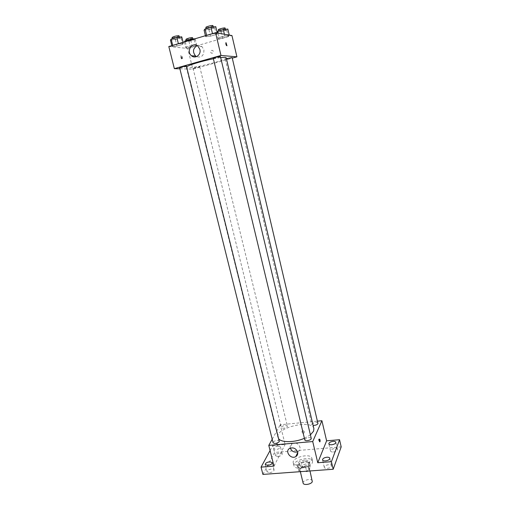 <?xml version="1.0" encoding="UTF-8"?>
<svg xmlns="http://www.w3.org/2000/svg" width="510" height="510" viewBox="0 0 510 510"><rect width="100%" height="100%" fill="white"/><g stroke="black" fill="none" stroke-linecap="round" stroke-linejoin="round"><path stroke-width="0.38" stroke-dasharray="2.55 1.91" d="M312.375 480.885C311.89 477.94 302.213 480.28 303.125 483.123M309.194 468.767L309.277 468.001C308.818 465.158 299.102 467.504 299.995 470.245C300.313 472.662 308.333 471.38 309.194 468.767M298.956 471.176L300.46 467.785L302.583 466.746L301.544 462.462L299.415 463.501L297.904 466.86L298.956 471.176L299.644 471.718M302.583 466.746L308.933 466.261L310.284 467.045L308.862 470.45L307.645 471.125M301.544 462.462L307.9 461.964L308.933 466.261M310.284 467.045L309.251 462.736L307.817 466.108L308.862 470.45M309.251 462.736L307.9 461.964M297.904 466.86L299.23 467.651L300.212 471.673M307.817 466.108L305.662 467.166L299.23 467.651M304.98 461.626C307.715 461.486 309.315 462.047 309.793 463.322C310.998 466.918 297.967 470.067 297.4 466.318C297.642 463.941 300.167 462.372 304.98 461.626M304.636 460.192C299.823 460.944 297.292 462.506 297.049 464.884C297.457 468.053 308.187 466.318 309.334 462.882L309.442 461.881C308.971 460.613 307.371 460.052 304.636 460.192M305.662 467.166L306.637 471.202M299.415 463.501L300.46 467.785M312.394 462.647L312.553 461.167C311.629 455.564 292.217 460.256 293.958 465.668C294.55 470.43 310.724 467.804 312.394 462.647M311.699 459.746L311.865 458.28C310.947 452.721 291.522 457.419 293.25 462.78C293.837 467.511 310.016 464.871 311.699 459.746M269.631 472.687C272.448 472.234 273.934 471.31 274.087 469.908C273.73 467.797 266.398 469.748 267.081 471.775L269.631 472.687M327.235 468.416C330.008 468.001 331.455 467.103 331.576 465.726C331.226 463.494 323.62 465.203 324.309 467.358C324.589 468.142 325.565 468.492 327.235 468.416M333.374 451.994C336.007 451.586 337.39 450.757 337.505 449.508C337.199 447.455 329.9 449.049 330.531 451.031C330.799 451.758 331.749 452.077 333.374 451.994M277.963 456.514C280.64 456.08 282.055 455.226 282.208 453.951C281.89 452.007 274.845 453.817 275.476 455.685L277.963 456.514M262.911 474.415L274.552 452.453L341.19 446.868M270.077 450.547L272.818 445.517L274.552 452.453M272.818 445.517L285.103 444.446L280.258 424.753L317.539 421.145M304.4 431.906C303.979 430.918 303.278 430.599 302.309 430.931C301.467 432.454 302.003 433.175 303.909 433.105L304.4 431.906C303.979 430.918 303.278 430.599 302.309 430.931C301.467 432.454 302.003 433.181 303.909 433.105L304.4 431.906M277.982 446.148L280.474 446.951C280.315 448.201 278.894 449.042 276.21 449.482L273.73 448.679C273.889 447.429 275.311 446.581 277.982 446.148M273.985 466.121L285.103 444.446M313.886 428.68C312.254 418.831 274.871 427.877 277.918 437.382L278.887 439.046M304.413 438.294L310.405 434.858M272.206 439.25L280.258 424.753M279.397 441.131C279.123 439.378 272.506 441.067 273.079 442.75M318.036 423.262C317.794 421.591 311.317 423.077 311.846 424.677L313.108 425.385M287.334 426.602L287.41 426.137C287.168 424.518 280.812 426.099 281.341 427.641C283.088 428.731 285.09 428.381 287.334 426.602M304.789 439.881L304.852 439.397C307.198 437.44 309.321 437.095 311.24 438.364M277.338 445.447C277.593 443.91 277.402 443.037 276.771 442.833C276.426 444.318 276.599 445.217 277.281 445.536L277.338 445.447C277.593 443.91 277.408 443.037 276.771 442.833C276.426 444.318 276.599 445.217 277.281 445.536L277.338 445.447M318.635 439.218L318.68 439.135C319.273 439.461 319.438 440.379 319.19 441.889C318.642 441.666 318.457 440.78 318.635 439.218M290.317 448.099C289.865 446.052 290.49 444.503 292.204 443.451C295.806 442.285 298.388 443.522 299.956 447.149C300.333 449.074 299.74 450.547 298.178 451.579L297.572 451.873M226.185 57.745C227.536 60.288 186.335 70.252 186.367 67.377L186.819 66.734M213.39 58.777L220.664 57.579M213.282 58.331L213.499 58.408C214.678 58.554 220.709 56.967 220.428 56.584M199.506 66.581L199.735 66.651C199.996 67.052 192.978 68.742 193.022 68.263C194.469 67.486 196.63 66.931 199.506 66.581M232.139 57.541C232.401 57.961 225.273 59.708 225.324 59.211L226.408 58.669M186.673 66.147C186.96 66.593 179.596 68.346 179.635 67.824M179.883 68.805L192.837 69.181L232.279 58.134M168.81 46.525L187.737 48.437L192.837 69.181M187.737 48.437L231.948 35.553M213.295 51.331L212.791 50.477C210.745 50.063 210.171 50.892 211.051 52.976C212.498 53.588 213.25 53.04 213.295 51.331L212.791 50.477C210.745 50.063 210.171 50.892 211.051 52.976C212.498 53.588 213.244 53.04 213.295 51.331M172.756 45.588L172.068 46.639L176.964 46.034L182.574 44.383L183.351 43.312L178.436 43.911L172.756 45.588L172.068 46.639L176.964 46.034L182.574 44.383L183.351 43.312L178.436 43.911L172.705 45.377M219.153 37.536L218.101 38.62L222.609 38.078L228.174 36.452L229.302 35.349L224.789 35.891L219.153 37.536L218.101 38.62L222.609 38.078L228.174 36.452L229.302 35.349L224.789 35.891L219.153 37.536L218.114 33.163M186.603 47.047L185.831 48.042L190.434 47.455L195.827 45.881L196.675 44.874L192.053 45.454L186.603 47.047L185.831 48.042L190.434 47.455L195.827 45.881L196.675 44.874L192.053 45.454L186.603 47.047L185.277 41.667M206.671 35.579L205.677 36.739L210.464 36.178L216.266 34.47L217.349 33.297L212.542 33.851L206.671 35.579L205.677 36.739L210.464 36.178L216.266 34.47L217.349 33.297L212.542 33.851L206.614 35.362M181.407 58.918L181.611 58.797C181.694 57.05 181.299 56.094 180.425 55.915L181.407 58.918M182.204 58.688L182.414 58.567C182.491 56.82 182.095 55.864 181.222 55.686L182.204 58.688M197.172 45.632C198.932 45.103 200.558 45.447 202.036 46.678L203.911 49.846C204.019 55.635 201.539 57.904 196.471 56.648M204.096 30.166L208.902 29.644L214.71 27.91L215.781 26.679M213.301 27.419L213.524 27.546C213.849 28.203 206.32 30.039 206.32 29.306C205.983 28.764 212.115 27.107 213.301 27.419M205.428 35.713L205.677 36.739M208.902 29.644L210.464 36.178M214.71 27.91L216.266 34.47M213.072 25.659C213.403 26.322 205.874 28.165 205.868 27.419M170.455 40.194L175.376 39.621L180.986 37.95L181.751 36.828M179.354 37.542L179.635 37.67C179.966 38.307 172.546 40.06 172.539 39.353C173.993 38.371 176.262 37.765 179.354 37.542M171.819 45.639L172.068 46.639M175.376 39.621L176.964 46.034M180.986 37.95L182.574 44.383M183.103 42.304L183.351 43.312M179.176 35.821C179.507 36.465 172.087 38.224 172.08 37.504M217.024 31.913L216.616 32.359L221.136 31.843L226.708 30.205L227.83 29.051M225.445 29.752L225.637 29.861C225.943 30.453 218.764 32.226 218.777 31.55C220.301 30.562 222.526 29.956 225.445 29.752M216.616 32.359L218.101 38.62M221.136 31.843L222.609 38.078M226.708 30.205L228.174 36.452M224.4 34.253L224.789 35.891M225.216 28.063C225.522 28.668 218.344 30.434 218.35 29.752M184.32 41.896L188.936 41.335L194.329 39.748L195.171 38.69M192.869 39.372L193.112 39.487C193.411 40.054 186.341 41.75 186.348 41.106C187.769 40.175 189.943 39.595 192.869 39.372M184.333 41.941L185.831 48.042M188.936 41.335L190.434 47.455M194.329 39.748L195.827 45.881M195.183 38.741L196.675 44.874M190.734 40.054L192.053 45.454M192.678 37.721C192.984 38.301 185.908 39.997 185.914 39.34M309.984 470.953L309.277 468.001M300.416 471.973L299.995 470.245M297.049 464.884L297.4 466.318M309.442 461.881L309.793 463.322M293.25 462.78L293.958 465.668M311.865 458.28L312.553 461.167M282.208 453.951L280.474 446.951M275.476 455.685L273.73 448.679M337.505 449.508L335.848 442.304M330.531 451.031L328.854 443.84M331.576 465.726L329.823 458.248M324.309 467.358L322.543 459.886M274.087 469.908L272.263 462.64M267.081 471.775L265.245 464.508M319.19 441.889L319.751 441.839M318.68 439.135L319.464 439.065M292.204 443.451L289.782 448.341M298.178 451.579L297.719 452.548M186.367 67.377L277.918 437.382M193.022 68.263L281.341 427.641M199.735 66.651L287.41 426.137M225.324 59.211L311.846 424.677M181.222 55.686L180.425 55.915M182.414 58.567L181.611 58.797M202.036 46.678L197.976 46.219M206.161 28.63L206.32 29.306M213.378 26.934L213.524 27.546M172.38 38.715L172.539 39.353M179.488 37.083L179.635 37.67M218.624 30.931L218.777 31.55M225.509 29.306L225.637 29.861M186.201 40.52L186.348 41.106M192.978 38.951L193.112 39.487"/><path stroke-width="0.76" d="M300.416 471.973L303.125 483.123C303.469 485.616 311.463 484.36 312.298 481.676L309.984 470.953M306.637 471.202L299.644 471.718M306.714 471.514L307.645 471.125M317.539 421.145L321.912 420.718L326.61 440.825L339.545 439.703L341.19 446.868L333.189 469.251L262.911 474.415L261.05 467.122L270.077 450.547M332.998 441.379C334.624 441.284 335.574 441.596 335.848 442.304C335.72 443.534 334.331 444.35 331.691 444.765C330.066 444.854 329.122 444.548 328.854 443.84C328.982 442.61 330.365 441.787 332.998 441.379M326.891 457.221C328.561 457.139 329.536 457.476 329.823 458.248C329.702 459.593 328.249 460.485 325.469 460.906C323.799 460.989 322.824 460.645 322.543 459.886C322.671 458.535 324.118 457.648 326.891 457.221M326.61 440.825L317.762 462.748L331.423 461.697L333.189 469.251M339.545 439.703L331.423 461.697M321.912 420.718L312.726 441.558L317.762 462.748M312.726 441.558L268.789 445.396L273.985 466.121L261.05 467.122M297.636 452.102C298.019 454.047 297.419 455.538 295.838 456.577C290.802 459.822 284.325 451.025 289.782 448.341C293.428 447.174 296.049 448.43 297.636 452.102M269.707 461.76L272.263 462.64C272.104 464.017 270.612 464.929 267.788 465.388L265.245 464.508C265.404 463.137 266.896 462.219 269.707 461.76M310.405 434.858L313.567 431.192L313.886 428.68L226.185 57.745L225.076 57.33L220.664 57.579M278.887 439.046C282.119 442.769 295.086 442.457 304.413 438.294M268.789 445.396L272.206 439.25M279.308 441.66L186.411 66.064C183.377 66.421 181.12 67.008 179.635 67.824L273.079 442.75C274.89 443.936 276.968 443.572 279.308 441.66M313.108 425.385C315.403 425.429 317.029 424.862 317.985 423.67L232.139 57.541L226.408 58.669M311.24 438.364C311.82 440.098 305.05 441.692 304.789 439.881L213.282 58.331C212.982 57.872 220.492 56.043 220.428 56.584L311.24 438.364M319.419 439.155L319.464 439.065C320.05 439.397 320.223 440.315 319.974 441.819C319.426 441.603 319.241 440.71 319.419 439.155M297.572 451.873C294.168 452.663 291.745 451.401 290.317 448.099M186.819 66.734C188.936 64.955 202.432 60.888 213.39 58.777M232.279 58.134L236.92 56.833L220.97 55.45L174.356 68.646L179.883 68.805M174.356 68.646L168.81 46.525L215.571 32.723L231.948 35.553L236.92 56.833M215.571 32.723L220.97 55.45M199.882 49.438C201.393 54.704 195.285 59.249 191.48 55.749C185.665 51.287 192.538 41.1 197.976 46.219L199.882 49.438M226.032 42.687L226.963 45.779C226.204 45.562 225.834 44.568 225.853 42.802L226.956 45.779C226.204 45.562 225.834 44.568 225.853 42.802L226.032 42.687M196.471 56.648L195.617 56.068C192.359 51.848 192.882 48.367 197.172 45.632M217.285 33.022L215.781 26.679L210.955 27.196L205.077 28.949L204.096 30.166L205.428 35.713M210.955 27.196L212.491 33.628M205.077 28.949L206.614 35.362M206.161 28.63L205.868 27.419C205.53 26.864 211.663 25.207 212.848 25.532L213.378 26.934M183.103 42.304L181.751 36.828L176.817 37.389L171.137 39.085L170.455 40.194L171.819 45.639M176.817 37.389L178.385 43.701M171.137 39.085L172.705 45.377M172.38 38.715L172.08 37.504C173.527 36.51 175.803 35.904 178.895 35.687L179.488 37.083M229.239 35.088L227.83 29.051L223.297 29.554L217.655 31.218L217.024 31.913M223.297 29.554L224.4 34.253M217.655 31.218L218.114 33.163M218.624 30.931L218.35 29.752C218.031 29.248 223.941 27.648 225.025 27.948L225.509 29.306M195.183 38.741L190.536 39.238L185.079 40.851L184.333 41.941M190.536 39.238L190.734 40.054M185.079 40.851L185.277 41.667M186.201 40.52L185.914 39.34C187.336 38.403 189.51 37.823 192.436 37.6L192.978 38.951M297.719 452.548L295.838 456.577M195.617 56.068L191.48 55.749"/></g></svg>
